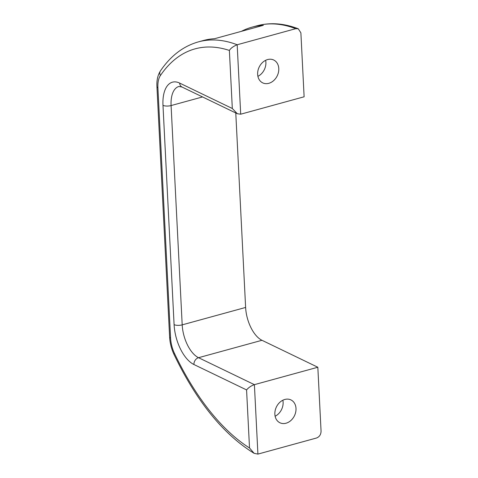 <?xml version="1.0" encoding="UTF-8"?>
<svg xmlns="http://www.w3.org/2000/svg" width="478" height="478" viewBox="0 0 478 478"><rect width="100%" height="100%" fill="white"/><g stroke="black" fill="none" stroke-linecap="round" stroke-linejoin="round"><path stroke-width="0.72" d="M274.862 414.247A12.685 10.038 115.8 0 0 279.923 422.767A12.685 10.038 115.8 0 0 290.875 420.515A12.685 10.038 115.8 0 0 296.002 408.439A12.685 10.038 115.8 0 0 290.947 399.919A12.685 10.038 115.8 0 0 279.989 402.171A12.685 10.038 115.8 0 0 274.862 414.247M282.851 400.223A12.685 10.038 -64.2 0 1 283.113 402.219A12.685 10.038 -64.2 0 1 275.119 416.242M257.642 74.341A12.685 10.038 115.8 0 0 262.703 82.867A12.685 10.038 115.8 0 0 273.655 80.609A12.685 10.038 115.8 0 0 278.782 68.539A12.685 10.038 115.8 0 0 273.727 60.019A12.685 10.038 115.8 0 0 262.769 62.271A12.685 10.038 115.8 0 0 257.642 74.341M257.905 76.343A12.685 10.038 115.8 0 0 265.893 62.319A12.685 10.038 115.8 0 0 265.631 60.324M179.68 83.1A5.856 4.631 115.8 0 0 182.01 87.032L178.897 86.482A27.318 13.743 -105.4 0 0 171.088 105.566L182.196 324.861A27.318 13.743 -105.4 0 0 198.537 357.699L254.398 384.659C251.273 385.716 248.662 387.473 246.576 389.923L193.937 364.523A33.173 16.688 74.6 0 1 174.094 324.646L162.986 105.351A33.173 16.688 74.6 0 1 179.68 83.1L232.32 108.5L229.38 50.447C230.784 48.176 233.389 46.282 237.184 44.759L295.727 28.686A209.926 105.596 -105.4 0 0 256.937 25.806L252.055 27.144A209.926 105.596 -105.4 0 0 241.402 31.339M232.32 108.5L237.309 113.716L240.697 114.2L237.184 44.759A209.926 105.596 74.6 0 0 198.388 41.879L203.269 40.54A209.926 105.596 74.6 0 1 214.574 38.706L263.36 25.31A209.926 105.596 -105.4 0 0 252.055 27.144M317.828 367.247L254.398 384.659L257.917 454.1L316.466 438.027C319.412 436.892 320.941 434.61 321.067 431.198L317.828 367.247L261.962 340.288A27.318 13.743 74.6 0 1 245.62 307.45L235.774 112.975M240.697 114.2L304.122 96.789L300.883 32.839L298.266 28.776L295.727 28.686M257.917 454.1L254.129 453.335L249.516 447.976L246.576 389.923M193.937 364.523A5.856 4.631 115.8 0 1 198.537 357.699L261.962 340.288M174.094 324.646A5.856 2.031 177.1 0 0 182.196 324.861L245.62 307.45M162.986 105.351A5.856 2.031 177.1 0 0 171.088 105.566L202.535 96.938M229.38 50.447A204.07 102.651 -105.4 0 0 160.393 75.548A21.462 10.797 -105.4 0 0 157.901 87.737L170.586 338.113A21.462 10.797 -105.4 0 0 174.464 353.379A204.07 102.651 -105.4 0 0 249.516 447.976M160.393 75.548A5.856 4.649 -145.8 0 1 160.429 70.917C157.734 75.166 156.575 80.424 156.933 86.691A5.856 2.031 177.1 0 0 157.901 87.737M170.586 338.113A5.856 2.031 177.1 0 1 169.618 337.074L156.933 86.691M254.129 453.335C223.304 434.365 196.607 401.436 174.058 354.545A5.856 1.679 -25.4 0 1 174.464 353.379M298.266 28.77C283.92 23.267 270.142 22.281 256.937 25.806M237.309 113.716L182.01 87.032M198.388 41.879C183.295 46.181 170.64 55.86 160.429 70.917M169.618 337.074C169.965 343.132 171.447 348.958 174.058 354.545"/></g></svg>
